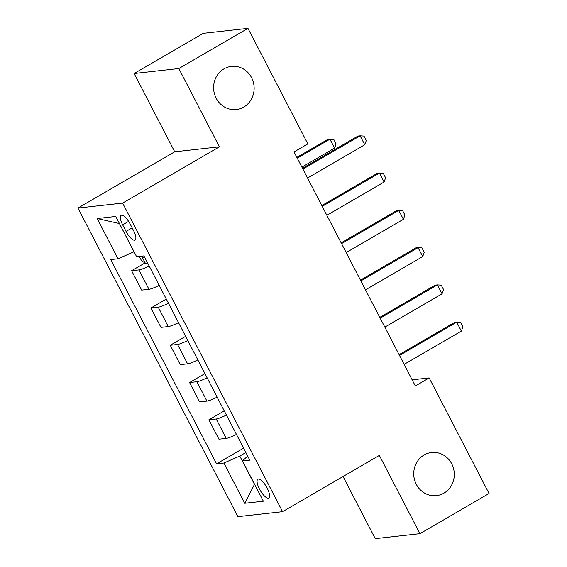<?xml version="1.0" encoding="UTF-8"?>
<svg xmlns="http://www.w3.org/2000/svg" width="567" height="567" viewBox="0 0 567 567"><rect width="100%" height="100%" fill="white"/><g stroke="black" fill="none" stroke-linecap="round" stroke-linejoin="round"><path stroke-width="0.85" d="M424.123 454.989A21.695 20.256 -96.4 0 1 431.615 452.509A21.695 20.256 -96.4 0 1 453.295 467.683A21.695 20.256 -96.4 0 1 443.911 493.155A21.695 20.256 -96.4 0 1 436.42 495.636A21.695 20.256 -96.4 0 1 414.732 480.462A21.695 20.256 -96.4 0 1 424.123 454.989M223.979 68.869A21.695 20.256 -96.4 0 1 231.471 66.389A21.695 20.256 -96.4 0 1 253.151 81.563A21.695 20.256 -96.4 0 1 243.76 107.035A21.695 20.256 -96.4 0 1 236.276 109.516A21.695 20.256 -96.4 0 1 214.588 94.342A21.695 20.256 -96.4 0 1 223.979 68.869M267.192 488.166A10.851 3.593 -120.2 0 0 257.879 479.214A10.851 3.593 -120.2 0 0 259.466 489.023A10.851 3.593 -120.2 0 0 268.786 497.975A10.851 3.593 -120.2 0 0 267.192 488.166M343.049 476.521L375.255 538.65L419.927 533.675L489.059 493.481L429.169 377.941L412.159 379.84M77.941 208.061L237.899 516.657L282.579 511.682L122.614 203.085L77.941 208.061L174.721 151.786L219.401 146.81L178.832 68.543L134.152 73.519L174.721 151.786M134.152 73.519L203.284 33.325L247.956 28.35L178.832 68.543M247.956 28.35L307.846 143.89L294.025 151.928L415.342 385.985L429.169 377.941M122.656 224.837L126.051 231.4A10.511 3.48 -120.2 0 0 135.081 240.068A10.511 3.48 -120.2 0 0 133.543 230.563L130.141 224.008A10.511 3.48 -120.2 0 0 121.118 215.34A10.511 3.48 -120.2 0 0 122.656 224.837L128.61 221.378M119.389 223.469L133.918 251.812L118.028 258.786L110.721 259.594L216.587 463.834L243.576 448.15M118.028 258.786L97.163 218.529L115.76 216.459L136.619 256.716L143.926 255.901L249.792 460.142L242.492 460.957L263.357 501.207L244.76 503.276L223.894 463.026L216.587 463.834M419.927 533.675L379.358 455.407L282.579 511.682M219.401 146.81L122.614 203.085M245.851 452.53L239.784 456.052L254.47 484.381L244.76 503.276M149.156 265.98A13.558 1.85 152.6 0 1 138.915 269.92L131.608 270.735L144.946 262.982M236.474 434.442A13.558 1.85 152.6 0 1 226.233 438.383L218.933 439.198L208.883 419.814L224.256 410.877M217.154 397.169A13.558 1.85 152.6 0 1 206.92 401.11L199.612 401.925L189.569 382.548L204.942 373.603M197.833 359.903A13.558 1.85 152.6 0 1 187.599 363.844L180.292 364.652L170.249 345.275L185.622 336.337M178.52 322.63A13.558 1.85 152.6 0 1 168.279 326.571L160.971 327.386L150.928 308.001L166.301 299.064M159.199 285.364A13.558 1.85 152.6 0 1 148.958 289.305L141.658 290.113L131.608 270.735M168.47 303.253A13.558 1.85 152.6 0 1 158.236 307.194L150.928 308.001M187.79 340.519A13.558 1.85 152.6 0 1 177.549 344.46L170.249 345.275M207.111 377.792A13.558 1.85 152.6 0 1 196.869 381.733L189.569 382.548M226.431 415.065A13.558 1.85 152.6 0 1 216.19 418.999L208.883 419.814M223.894 463.026L239.784 456.052M247.673 456.052L242.492 460.957M119.233 223.49L97.163 218.529M302.913 169.079L360.13 135.818L363.979 136.066L366.296 140.538L364.765 144.762L307.548 178.024M364.765 144.762L360.13 135.818L357.954 136.059L302.509 168.3M139.319 256.412L141.495 260.614L145.457 263.322A8.987 1.226 -27.4 0 0 147.484 262.762M141.948 256.121L143.77 257.361A8.987 1.226 -27.4 0 0 144.55 257.099M301.899 167.123L334.58 148.122L329.937 139.177L297.264 158.179M334.58 148.122L336.111 143.898L333.786 139.425L327.769 139.418L296.853 157.392M322.233 206.353L379.443 173.091L383.292 173.332L385.61 177.804L384.086 182.035L326.868 215.297M384.086 182.035L379.443 173.091L377.275 173.332L321.829 205.566M341.554 243.626L398.764 210.357L402.613 210.605L404.93 215.077L403.399 219.301L346.189 252.57M403.399 219.301L398.764 210.357L396.588 210.598L341.143 242.839M360.874 280.892L418.085 247.63L421.933 247.878L424.251 252.35L422.72 256.575L365.509 289.836M422.72 256.575L418.085 247.63L415.909 247.871L360.463 280.105M380.188 318.165L437.405 284.896L441.254 285.144L443.571 289.617L442.04 293.841L384.83 327.109M442.04 293.841L437.405 284.896L435.229 285.137L379.784 317.378M399.508 355.431L456.719 322.169L460.567 322.417L462.892 326.89L461.361 331.114L404.143 364.375M461.361 331.114L456.719 322.169L454.55 322.41L399.104 354.651M148.958 289.305L138.915 269.92M168.279 326.571L158.236 307.194M187.599 363.844L177.549 344.46M206.92 401.11L196.869 381.733M226.233 438.383L216.19 418.999M132.139 227.863L126.051 231.4M141.672 256.149L145.358 263.258M144.472 256.95L143.77 257.361"/></g></svg>
